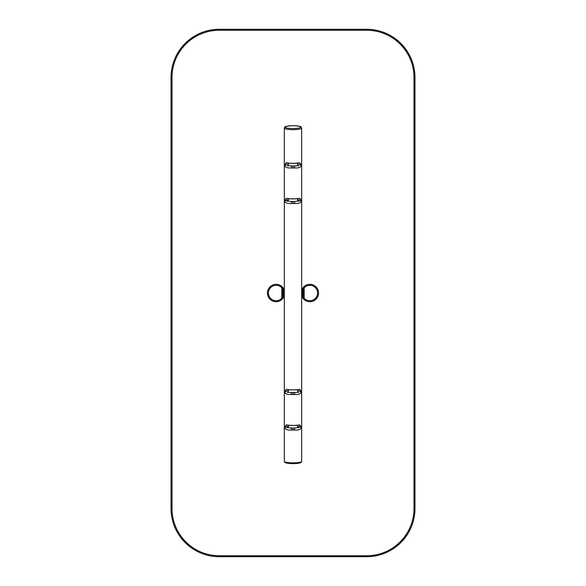 <?xml version="1.0" encoding="UTF-8"?>
<svg xmlns="http://www.w3.org/2000/svg" width="586" height="586" viewBox="0 0 586 586"><rect width="100%" height="100%" fill="white"/><g stroke="black" fill="none" stroke-linecap="round" stroke-linejoin="round"><path stroke-width="0.88" d="M303.218 295.93L302.64 295.93L303.218 295.915L302.64 295.93L302.64 290.129L303.218 290.129L302.64 290.129M282.782 295.93L283.36 295.93L282.782 295.915L283.36 295.93L283.36 290.129L282.782 290.129L283.36 290.129M301.68 128.07L301.68 461.263A8.68 1.59 180 0 1 293 462.852A8.68 1.59 180 0 1 284.32 461.263L284.32 128.07A8.68 1.59 180 0 0 293 129.653A8.68 1.59 180 0 0 301.68 128.07C300.442 126.752 303.328 126.334 292.993 125.69C282.723 126.327 285.536 126.752 284.32 128.07M301.68 295.864L303.218 298.589A8.68 8.68 0 0 0 315.825 299.329A8.68 8.68 0 0 0 315.825 286.7A8.68 8.68 0 0 0 303.218 287.44L301.68 290.165M303.218 298.589L303.218 287.44L304.185 287.807A7.713 7.713 0 0 1 315.246 287.484A7.713 7.713 0 0 1 315.246 298.552A7.713 7.713 0 0 1 304.185 298.223L303.218 298.589M284.32 290.165L282.782 287.44A8.68 8.68 0 0 0 270.175 286.7A8.68 8.68 0 0 0 270.175 299.329A8.68 8.68 0 0 0 282.782 298.589L284.32 295.864M282.782 287.44L282.782 298.589L281.815 298.223A7.713 7.713 0 0 1 270.754 298.552A7.713 7.713 0 0 1 270.754 287.484A7.713 7.713 0 0 1 281.815 287.807L282.782 287.44M286.122 162.776L286.473 162.762A8.68 1.59 0 0 0 299.527 162.762L300.743 164.161L300.699 165.23M299.527 162.762L299.783 162.791A8.966 1.641 180 0 1 286.217 162.791L285.257 164.161L285.301 165.23M297.688 165.735A1.011 0.703 -79.6 0 1 298.545 164.27C301.856 164.505 302.544 168.394 294.575 167.948L291.425 167.948L291.425 165.926L293 165.926L293 167.948L293 165.926L294.575 165.926L294.575 167.933M286.122 198.324L286.473 198.31A8.68 1.59 0 0 0 299.527 198.31L300.743 199.701L300.699 200.778M299.527 198.31L299.783 198.339A8.966 1.641 180 0 1 286.217 198.339L285.257 199.701L285.301 200.778M294.575 203.496L291.425 203.496L291.425 201.474L293 201.474L293 203.496L293 201.474L294.575 201.474L294.575 203.481C302.544 203.935 301.856 200.053 298.545 199.819L297.432 199.614M286.122 389.331L286.473 389.316A8.68 1.59 0 0 0 299.527 389.316L300.743 390.716L300.699 391.785M299.527 389.316L299.783 389.346A8.966 1.641 180 0 1 286.217 389.346L285.257 390.716L285.301 391.785M294.575 394.503L291.425 394.503L291.425 392.481L293 392.481L293 394.503L293 392.481L294.575 392.481L294.575 394.488C302.544 394.949 301.856 391.06 298.545 390.825L297.432 390.62M286.122 424.879L286.473 424.865A8.68 1.59 0 0 0 299.527 424.865L300.743 426.256L300.699 427.333M299.527 424.865L299.783 424.894A8.966 1.641 180 0 1 286.217 424.894L285.257 426.256L285.301 427.333M294.575 430.051L291.425 430.051L291.425 428.029L293 428.029L293 430.051L293 428.029L294.575 428.029L294.575 430.036C302.544 430.49 301.856 426.608 298.545 426.374L297.432 426.168M171.031 77.506A48.206 48.206 0 0 1 219.245 29.3L366.755 29.3A48.206 48.206 0 0 1 414.969 77.506L414.969 508.494A48.206 48.206 0 0 1 366.755 556.7L219.245 556.7A48.206 48.206 0 0 1 171.031 508.494L171.031 77.506M171.998 77.506L171.998 508.494A47.246 47.246 0 0 0 219.245 555.733L366.755 555.733A47.246 47.246 0 0 0 414.002 508.494L414.002 77.506A47.246 47.246 0 0 0 366.755 30.267L219.245 30.267A47.246 47.246 0 0 0 171.998 77.506M300.713 462.215A7.713 1.406 180 0 1 292.465 463.621A7.713 1.406 180 0 1 285.36 462.017M300.713 127.118A7.713 1.406 180 0 1 289.14 128.341A7.713 1.406 180 0 1 289.14 125.895A7.713 1.406 180 0 1 300.713 127.118M304.185 298.223L304.185 287.807M281.815 287.807L281.815 298.223M291.425 167.948C283.456 168.394 284.144 164.505 287.455 164.27A1.011 0.703 79.6 0 1 288.312 165.735M297.688 201.276A1.011 0.703 -79.6 0 1 298.545 199.819M291.425 203.496C283.456 203.935 284.144 200.053 287.455 199.819A1.011 0.703 79.6 0 1 288.312 201.276M297.688 392.283A1.011 0.703 -79.6 0 1 298.545 390.825M291.425 394.503C283.456 394.949 284.144 391.06 287.455 390.825A1.011 0.703 79.6 0 1 288.312 392.283M297.688 427.831A1.011 0.703 -79.6 0 1 298.545 426.374M291.425 430.051C283.456 430.49 284.144 426.608 287.455 426.374A1.011 0.703 79.6 0 1 288.312 427.831M302.64 295.058L301.68 295.058L302.64 295.044M284.32 295.058L283.36 295.058L284.32 295.044M302.64 290.993L301.68 290.993M284.32 290.993L283.36 290.993M301.68 461.263C300.442 462.581 303.328 462.991 292.993 463.636C282.723 462.999 285.536 462.581 284.32 461.263M298.545 164.27L297.432 164.065M294.575 165.926L298.941 165.75M287.455 164.27L288.568 164.065M291.425 165.926L287.059 165.75M294.575 201.474L299.175 200.917L298.941 201.298M287.455 199.819L288.568 199.614M291.425 201.474L286.825 200.917L287.059 201.298M294.575 392.481L298.941 392.305M287.455 390.825L288.568 390.62M291.425 392.481L287.059 392.305M294.575 428.029L299.175 427.472L298.941 427.853M287.455 426.374L288.568 426.168M291.425 428.029L286.825 427.472L287.059 427.853"/></g></svg>
